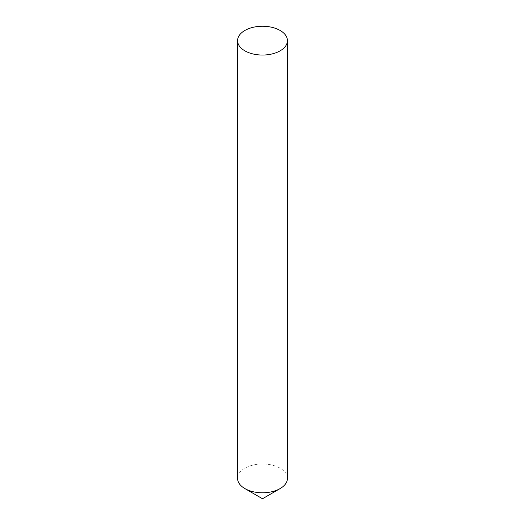 <?xml version="1.0" encoding="UTF-8"?>
<svg xmlns="http://www.w3.org/2000/svg" width="525" height="525" viewBox="0 0 525 525"><rect width="100%" height="100%" fill="white"/><g stroke="black" fill="none" stroke-linecap="round" stroke-linejoin="round"><path stroke-width="0.39" stroke-dasharray="2.62 1.97" d="M287.438 478.393A24.938 14.398 0 0 0 262.5 463.995A24.938 14.398 0 0 0 237.562 478.393"/><path stroke-width="0.79" d="M237.562 40.648L237.562 478.393A24.938 14.398 0 0 0 244.867 488.572A24.938 14.398 0 0 0 280.133 488.572L280.133 488.572A24.938 14.398 0 0 0 287.438 478.393L287.438 40.648A24.938 14.398 0 0 0 262.5 26.25A24.938 14.398 0 0 0 237.562 40.648A24.938 14.398 0 0 0 252.958 53.95A24.938 14.398 0 0 0 280.133 50.827A24.938 14.398 0 0 0 287.438 40.648M262.5 498.75L280.133 488.572L262.5 498.75L244.867 488.572"/></g></svg>
